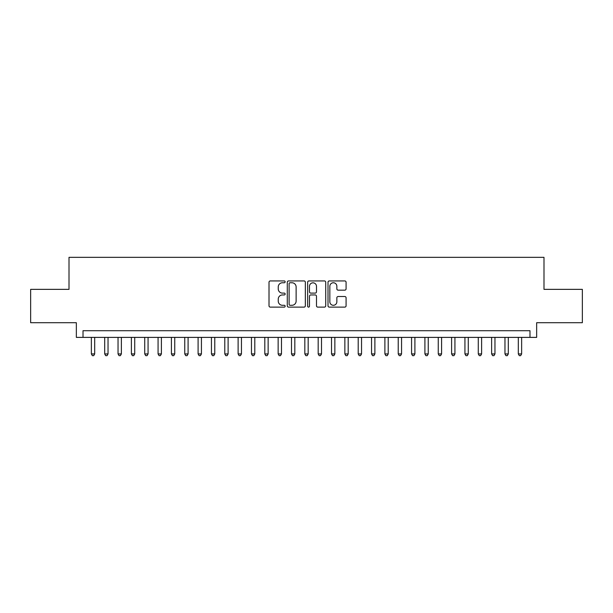 <?xml version="1.0" encoding="UTF-8"?>
<svg xmlns="http://www.w3.org/2000/svg" width="613" height="613" viewBox="0 0 613 613"><rect width="100%" height="100%" fill="white"/><g stroke="black" fill="none" stroke-linecap="round" stroke-linejoin="round"><path stroke-width="0.92" d="M285.152 281.842A0.919 0.919 0 0 0 284.233 280.93L270.325 280.93A1.31 1.31 0 0 0 269.015 282.241L269.015 305.81A1.31 1.31 0 0 0 270.325 307.121L284.233 307.121A0.919 0.919 0 0 0 285.152 306.201A0.919 0.919 0 0 0 284.233 305.289L282.432 305.289A4.191 4.191 0 0 1 278.248 301.098L278.248 299.136A4.191 4.191 0 0 1 282.432 294.945L284.233 294.945A0.919 0.919 0 0 0 285.152 294.025A0.919 0.919 0 0 0 284.233 293.106L282.432 293.106A4.191 4.191 0 0 1 278.248 288.915L278.248 286.953A4.191 4.191 0 0 1 282.432 282.762L284.233 282.762A0.919 0.919 0 0 0 285.152 281.842M344.774 290.164A1.31 1.31 0 0 0 346.084 288.853L346.084 282.241A1.31 1.31 0 0 0 344.774 280.93L329.319 280.93A1.31 1.31 0 0 0 328.009 282.241L328.009 305.81A1.31 1.31 0 0 0 329.319 307.121L344.774 307.121A1.31 1.31 0 0 0 346.084 305.81L346.084 297.826A1.31 1.31 0 0 0 344.774 296.516L338.161 296.516A1.31 1.31 0 0 0 336.851 297.826L336.851 301.788A3.502 3.502 0 0 1 333.349 305.289A3.502 3.502 0 0 1 329.848 301.788L329.848 286.263A3.502 3.502 0 0 1 333.349 282.762A3.502 3.502 0 0 1 336.851 286.263L336.851 288.853A1.31 1.31 0 0 0 338.161 290.164L344.774 290.164M529.984 337.388L536.651 337.388L536.651 322.714L582.35 322.714L582.35 289.359L543.992 289.359L543.992 257.337L69.008 257.337L69.008 289.359L30.65 289.359L30.65 322.714L76.349 322.714L76.349 337.388L529.984 337.388L529.984 330.714L83.016 330.714L83.016 337.388M305.351 282.241A1.31 1.31 0 0 0 304.048 280.93L288.593 280.93A1.31 1.31 0 0 0 287.282 282.241L287.282 305.81A1.31 1.31 0 0 0 288.593 307.121L304.048 307.121A1.31 1.31 0 0 0 305.351 305.81L305.351 282.241M308.952 280.93L324.407 280.93A1.31 1.31 0 0 1 325.718 282.241L325.718 305.81A1.31 1.31 0 0 1 324.407 307.121L317.795 307.121A1.31 1.31 0 0 1 316.484 305.81L316.484 296.255A1.31 1.31 0 0 0 315.174 294.945L310.791 294.945A1.31 1.31 0 0 0 309.481 296.255L309.481 306.201A0.919 0.919 0 0 1 308.561 307.121A0.919 0.919 0 0 1 307.649 306.201L307.649 282.241A1.31 1.31 0 0 1 308.952 280.93M290.033 282.762A0.919 0.919 0 0 0 289.114 283.681L289.114 304.37A0.919 0.919 0 0 0 290.033 305.289L291.934 305.289A4.191 4.191 0 0 0 296.125 301.098L296.125 286.953A4.191 4.191 0 0 0 291.934 282.762L290.033 282.762M316.484 286.332A3.502 3.502 0 0 0 312.982 282.831A3.502 3.502 0 0 0 309.481 286.332L309.481 291.796A1.31 1.31 0 0 0 310.791 293.106L315.174 293.106A1.31 1.31 0 0 0 316.484 291.796L316.484 286.332M91.36 337.388L91.36 353.931L94.693 353.931L94.693 337.388M94.693 353.931L93.689 355.663L92.356 355.663L91.36 353.931M104.7 337.388L104.7 353.931L108.034 353.931L108.034 337.388M108.034 353.931L107.037 355.663L105.697 355.663L104.7 353.931M118.041 337.388L118.041 353.931L121.374 353.931L121.374 337.388M121.374 353.931L120.378 355.663L119.045 355.663L118.041 353.931M131.381 337.388L131.381 353.931L134.722 353.931L134.722 337.388M134.722 353.931L133.718 355.663L132.385 355.663L131.381 353.931M144.729 337.388L144.729 353.931L148.062 353.931L148.062 337.388M148.062 353.931L147.059 355.663L145.725 355.663L144.729 353.931M158.07 337.388L158.07 353.931L161.403 353.931L161.403 337.388M161.403 353.931L160.399 355.663L159.066 355.663L158.07 353.931M171.41 337.388L171.41 353.931L174.743 353.931L174.743 337.388M174.743 353.931L173.747 355.663L172.414 355.663L171.41 353.931M184.751 337.388L184.751 353.931L188.091 353.931L188.091 337.388M188.091 353.931L187.088 355.663L185.754 355.663L184.751 353.931M198.091 337.388L198.091 353.931L201.432 353.931L201.432 337.388M201.432 353.931L200.428 355.663L199.095 355.663L198.091 353.931M211.439 337.388L211.439 353.931L214.772 353.931L214.772 337.388M214.772 353.931L213.768 355.663L212.435 355.663L211.439 353.931M224.779 337.388L224.779 353.931L228.113 353.931L228.113 337.388M228.113 353.931L227.116 355.663L225.783 355.663L224.779 353.931M238.12 337.388L238.12 353.931L241.453 353.931L241.453 337.388M241.453 353.931L240.457 355.663L239.124 355.663L238.12 353.931M251.46 337.388L251.46 353.931L254.801 353.931L254.801 337.388M254.801 353.931L253.797 355.663L252.464 355.663L251.46 353.931M264.808 337.388L264.808 353.931L268.142 353.931L268.142 337.388M268.142 353.931L267.138 355.663L265.804 355.663L264.808 353.931M278.149 337.388L278.149 353.931L281.482 353.931L281.482 337.388M281.482 353.931L280.486 355.663L279.145 355.663L278.149 353.931M291.489 337.388L291.489 353.931L294.822 353.931L294.822 337.388M294.822 353.931L293.826 355.663L292.493 355.663L291.489 353.931M304.83 337.388L304.83 353.931L308.17 353.931L308.17 337.388M308.17 353.931L307.167 355.663L305.833 355.663L304.83 353.931M318.178 337.388L318.178 353.931L321.511 353.931L321.511 337.388M321.511 353.931L320.507 355.663L319.174 355.663L318.178 353.931M331.518 337.388L331.518 353.931L334.851 353.931L334.851 337.388M334.851 353.931L333.855 355.663L332.514 355.663L331.518 353.931M344.858 337.388L344.858 353.931L348.192 353.931L348.192 337.388M348.192 353.931L347.196 355.663L345.862 355.663L344.858 353.931M358.199 337.388L358.199 353.931L361.54 353.931L361.54 337.388M361.54 353.931L360.536 355.663L359.203 355.663L358.199 353.931M371.547 337.388L371.547 353.931L374.88 353.931L374.88 337.388M374.88 353.931L373.876 355.663L372.543 355.663L371.547 353.931M384.887 337.388L384.887 353.931L388.221 353.931L388.221 337.388M388.221 353.931L387.217 355.663L385.884 355.663L384.887 353.931M398.228 337.388L398.228 353.931L401.561 353.931L401.561 337.388M401.561 353.931L400.565 355.663L399.232 355.663L398.228 353.931M411.568 337.388L411.568 353.931L414.909 353.931L414.909 337.388M414.909 353.931L413.905 355.663L412.572 355.663L411.568 353.931M424.909 337.388L424.909 353.931L428.249 353.931L428.249 337.388M428.249 353.931L427.246 355.663L425.912 355.663L424.909 353.931M438.257 337.388L438.257 353.931L441.59 353.931L441.59 337.388M441.59 353.931L440.586 355.663L439.253 355.663L438.257 353.931M451.597 337.388L451.597 353.931L454.93 353.931L454.93 337.388M454.93 353.931L453.934 355.663L452.601 355.663L451.597 353.931M464.938 337.388L464.938 353.931L468.271 353.931L468.271 337.388M468.271 353.931L467.275 355.663L465.941 355.663L464.938 353.931M478.278 337.388L478.278 353.931L481.619 353.931L481.619 337.388M481.619 353.931L480.615 355.663L479.282 355.663L478.278 353.931M491.626 337.388L491.626 353.931L494.959 353.931L494.959 337.388M494.959 353.931L493.955 355.663L492.622 355.663L491.626 353.931M504.966 337.388L504.966 353.931L508.3 353.931L508.3 337.388M508.3 353.931L507.303 355.663L505.963 355.663L504.966 353.931M518.307 337.388L518.307 353.931L521.64 353.931L521.64 337.388M521.64 353.931L520.644 355.663L519.311 355.663L518.307 353.931"/></g></svg>
